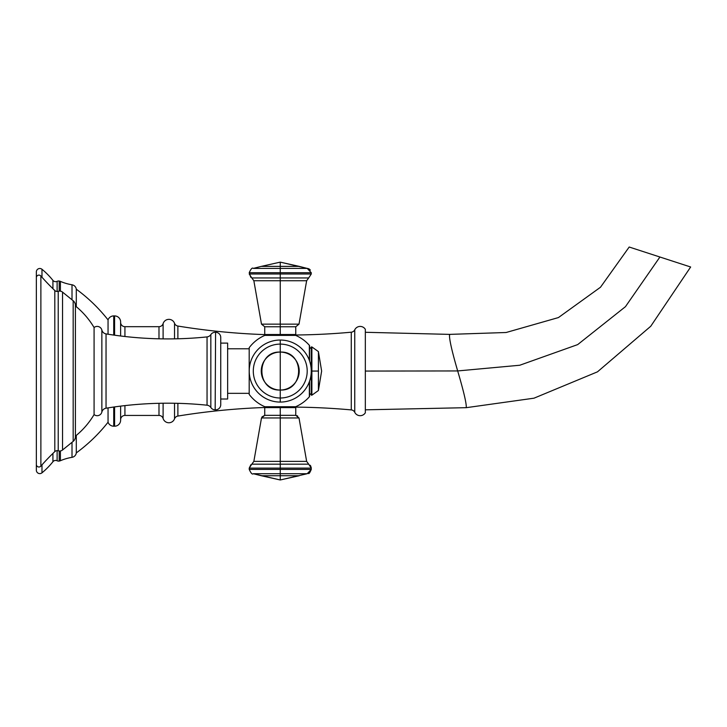 <?xml version="1.0" encoding="UTF-8"?>
<svg xmlns="http://www.w3.org/2000/svg" width="727" height="727" viewBox="0 0 727 727"><rect width="100%" height="100%" fill="white"/><g stroke="black" fill="none" stroke-linecap="round" stroke-linejoin="round"><path stroke-width="1.09" d="M36.35 470.169L36.35 462.39L36.35 470.169A3.444 3.444 0 0 0 41.984 472.832L41.984 464.862L41.984 472.832A74.536 74.536 0 0 0 52.926 461.727A74.536 74.536 0 0 1 41.984 472.832A3.444 3.444 0 0 1 36.35 470.169M36.35 279.722L36.35 271.943A3.444 3.444 0 0 1 41.984 269.281A74.536 74.536 0 0 1 52.926 280.386L52.926 288.701L52.926 280.386A74.536 74.536 0 0 0 41.984 269.281L41.984 277.251L41.984 269.281A3.444 3.444 0 0 0 36.35 271.943L36.35 279.722M52.926 453.421L52.926 461.727A3.444 3.444 180 0 1 57.124 460.773L57.124 450.649L57.124 460.773A3.444 3.444 0 0 0 59.205 461.072A5.171 5.171 0 0 0 60.396 460.727A49.981 49.981 0 0 1 72.009 457.338L72.009 442.316L72.009 457.338A49.981 49.981 0 0 0 60.396 460.727A5.171 5.171 0 0 1 59.205 461.072L59.205 451.004L59.205 461.072A3.444 3.444 0 0 1 57.124 460.773A3.444 3.444 0 0 0 52.926 461.727L52.926 453.421M72.009 299.797L72.009 284.784A49.981 49.981 0 0 1 60.396 281.385L60.396 291.154L60.396 281.385A49.981 49.981 0 0 0 72.009 284.784A5.171 5.171 0 0 1 76.299 289.21A162.43 162.43 0 0 1 108.05 319.898L108.05 334.22L108.05 319.898A162.43 162.43 0 0 0 76.299 289.21A5.171 5.171 0 0 0 72.009 284.784L72.009 299.797M60.396 450.958L60.396 460.727L60.396 450.958M108.05 407.892L108.05 422.214A162.43 162.43 0 0 1 76.299 452.903L76.299 435.4L76.299 452.903A162.43 162.43 0 0 0 108.05 422.214A6.034 6.034 0 0 0 113.73 426.204L114.593 426.204L113.73 426.204L113.73 407.038L113.73 426.204A6.034 6.034 180 0 1 108.05 422.214L108.05 407.892M76.299 306.712L76.299 289.21L76.299 306.712M72.009 457.338A5.171 5.171 0 0 0 76.299 452.903A5.171 5.171 0 0 1 72.009 457.338M60.396 281.385A5.171 5.171 0 0 0 59.205 281.04A5.171 5.171 0 0 1 60.396 281.385M59.205 291.109L59.205 281.04L59.205 291.109M57.124 291.463L57.124 281.34A3.444 3.444 0 0 1 59.205 281.04A3.444 3.444 0 0 0 57.124 281.34A3.444 3.444 180 0 1 52.926 280.386A3.444 3.444 0 0 0 57.124 281.34L57.124 291.463M177.879 326.05A689.341 689.341 0 0 0 264.746 334.62A689.341 689.341 0 0 1 177.879 326.05L177.879 338.782L177.879 326.05A4.307 4.307 0 0 1 174.535 323.297A6.034 6.034 180 0 0 163.102 323.633A6.034 6.034 0 0 1 174.535 323.297L174.535 338.855L174.535 323.297A4.307 4.307 180 0 0 177.879 326.05M295.607 335.002A689.341 689.341 0 0 0 351.268 332.203A689.341 689.341 0 0 1 295.607 335.002M351.268 409.91A689.341 689.341 0 0 0 295.607 407.111A689.341 689.341 0 0 1 351.268 409.91L351.268 332.203L351.268 409.91A4.307 4.307 180 0 1 354.749 412.309L354.749 329.804A6.034 6.034 180 0 1 360.165 326.423A6.034 6.034 0 0 1 365.336 329.349L365.336 412.763A6.034 6.034 0 0 1 360.165 415.69A6.034 6.034 180 0 1 354.749 412.309A6.034 6.034 0 0 0 360.165 415.69A6.034 6.034 180 0 0 365.336 412.763L365.336 329.349A6.034 6.034 180 0 0 360.165 326.423A6.034 6.034 0 0 0 354.749 329.804A4.307 4.307 180 0 1 351.268 332.203A4.307 4.307 0 0 0 354.749 329.804L354.749 412.309A4.307 4.307 0 0 0 351.268 409.91M264.746 407.493A689.341 689.341 0 0 0 177.879 416.062A689.341 689.341 0 0 1 264.746 407.493L295.762 407.593L280.249 407.593L280.249 415.344L280.249 406.729L280.249 407.593L264.737 407.593L264.737 415.344L280.249 415.344L264.737 415.344L261.902 416.989M177.879 403.331L177.879 416.062A4.307 4.307 180 0 0 174.535 418.816A6.034 6.034 0 0 1 163.102 418.488A6.034 6.034 180 0 0 174.535 418.816A4.307 4.307 0 0 1 177.879 416.062L177.879 403.331M120.618 420.17L120.618 406.12L120.618 420.17A6.034 6.034 0 0 1 114.593 426.204A6.034 6.034 0 0 0 120.618 420.17M120.618 335.992L120.618 321.943A6.034 6.034 0 0 0 114.593 315.909L113.73 315.909L114.593 315.909L114.593 335.192L114.593 315.909A6.034 6.034 0 0 1 120.618 321.943L120.618 335.992M114.593 406.92L114.593 426.204L114.593 406.92M113.73 335.074L113.73 315.909A6.034 6.034 0 0 0 108.05 319.898A6.034 6.034 180 0 1 113.73 315.909L113.73 335.074M158.986 326.677L124.926 326.677L158.986 326.677L158.986 338.809L158.986 326.677A4.307 4.307 180 0 0 163.102 323.633A4.307 4.307 0 0 1 158.986 326.677M124.926 415.435L158.986 415.435L124.926 415.435L124.926 405.611L124.926 415.435A4.307 4.307 180 0 0 120.618 419.743A4.307 4.307 0 0 1 124.926 415.435M158.986 403.303L158.986 415.435A4.307 4.307 0 0 1 163.102 418.488L163.102 403.231L163.102 418.488A4.307 4.307 180 0 0 158.986 415.435L158.986 403.303M124.926 336.501L124.926 326.677A4.307 4.307 0 0 1 120.618 322.37A4.307 4.307 180 0 0 124.926 326.677L124.926 336.501M163.102 338.882L163.102 323.633L163.102 338.882M174.535 403.258L174.535 418.816L174.535 403.258M365.336 371.061L457.674 370.943C463.735 391.489 466.598 403.73 466.261 407.674L365.336 409.828L466.261 407.674C466.598 403.73 463.735 391.489 457.674 370.943L519.75 365.245L577.674 344.607L625.438 306.685L659.916 257.013L690.65 267L650.747 326.259L597.485 371.833L533.991 398.187L466.261 407.674L533.991 398.187L597.485 371.833L650.747 326.259L690.65 267L659.916 257.013L625.438 306.685L577.674 344.607L519.75 365.245L457.674 370.943L365.336 371.061M449.568 334.384C449.004 338.264 451.703 350.45 457.674 370.943C451.703 350.45 449.004 338.264 449.568 334.384L506.119 332.503L558.427 317.572L600.493 287.238L629.191 247.026L600.493 287.238L558.427 317.572L506.119 332.503L449.568 334.384L365.336 332.284L449.568 334.384L449.64 334.947M629.191 247.026L659.916 257.013L629.191 247.026M36.35 464.417L36.35 277.696A2.581 2.581 0 0 1 40.876 275.996L40.876 466.116A226.624 226.624 0 0 1 54.807 451.603L54.807 290.518A226.624 226.624 0 0 1 40.876 275.996A226.624 226.624 0 0 0 54.807 290.518L54.807 451.603A226.624 226.624 0 0 0 40.876 466.116A2.581 2.581 0 0 1 36.35 464.417L36.35 277.696A2.581 2.581 0 0 1 40.876 275.996L40.876 466.116A2.581 2.581 0 0 1 36.35 464.417M58.224 450.804L58.224 291.309A4.653 4.653 0 0 1 62.549 292.127L62.549 449.986A4.653 4.653 0 0 1 58.224 450.804A4.653 4.653 0 0 0 62.549 449.986L62.549 292.127L73.173 300.733L73.173 441.38L62.549 449.986L73.173 441.38L73.173 300.733A6.034 6.034 0 0 1 75.381 305.958A6.034 6.034 0 0 0 73.173 300.733L62.549 292.127A4.653 4.653 0 0 0 58.224 291.309A3.444 3.444 0 0 1 54.807 290.518A3.444 3.444 180 0 0 58.224 291.309L58.224 450.804A3.444 3.444 180 0 0 54.807 451.603A3.444 3.444 0 0 1 58.224 450.804M75.381 436.155A6.034 6.034 0 0 1 73.173 441.38A6.034 6.034 0 0 0 75.381 436.155M94.083 327.541L94.083 414.572A80.134 80.134 0 0 1 75.408 436.136A80.134 80.134 0 0 0 94.083 414.572L94.083 327.541A80.134 80.134 0 0 0 75.408 305.976A80.134 80.134 0 0 1 94.083 327.541A4.825 4.825 0 0 1 101.862 330.058L101.862 412.055A4.825 4.825 0 0 1 94.083 414.572A4.825 4.825 0 0 0 101.862 412.055A5.171 5.171 0 0 1 106.042 408.21A384.219 384.219 0 0 1 207.05 405.203L207.05 336.91A384.219 384.219 0 0 1 106.042 333.902L106.042 408.21L106.042 333.902A384.219 384.219 0 0 0 207.05 336.91L207.05 405.203A384.219 384.219 0 0 0 106.042 408.21A5.171 5.171 0 0 0 101.862 412.055L101.862 330.058A4.825 4.825 0 0 0 94.083 327.541M215.583 332.284L215.165 409.828L215.583 332.284A5.171 5.171 0 0 1 220.744 337.455L220.744 404.666L220.744 337.455A5.171 5.171 0 0 0 215.583 332.284M227.642 399.014L220.744 399.014L227.642 399.014L227.642 343.099L227.642 399.014M220.744 343.099L227.642 343.099L220.744 343.099M220.744 404.666A5.171 5.171 0 0 1 215.583 409.828A5.171 5.171 0 0 0 220.744 404.666M210.839 407.502L210.839 334.611A5.171 5.171 0 0 1 215.165 332.284A5.171 5.171 0 0 0 210.839 334.611A5.171 5.171 0 0 1 207.05 336.91A5.171 5.171 0 0 0 210.839 334.611L210.839 407.502A5.171 5.171 0 0 0 215.165 409.828A5.171 5.171 0 0 1 210.839 407.502A5.171 5.171 0 0 0 207.05 405.203A5.171 5.171 0 0 1 210.839 407.502M106.042 333.902A5.171 5.171 0 0 1 101.862 330.058A5.171 5.171 0 0 0 106.042 333.902M249.188 394.407L249.188 347.706A38.858 38.858 0 0 1 264.828 335.383L295.662 335.383A38.858 38.858 0 0 1 309.348 345.307L309.348 360.319L309.348 345.307A38.858 38.858 0 0 0 295.662 335.383L264.828 335.383A38.858 38.858 0 0 0 249.188 347.706L249.188 394.407A38.858 38.858 0 0 0 264.828 406.729A38.858 38.858 0 0 1 249.188 394.407M309.348 381.793L309.348 396.806A38.858 38.858 0 0 1 295.662 406.729L264.828 406.729L295.662 406.729A38.858 38.858 0 0 0 309.348 396.806A0.863 0.863 0 0 0 309.566 396.242L309.566 381.184L309.566 396.242A0.863 0.863 0 0 1 309.348 396.806L309.348 381.793M309.566 360.928L309.566 345.879A0.863 0.863 0 0 0 309.348 345.307A0.863 0.863 0 0 1 309.566 345.879L309.566 360.928M227.642 348.778L249.188 348.778L227.642 348.778M249.188 393.334L227.642 393.334L249.188 393.334M295.762 334.52L280.249 334.52L280.249 326.768L295.762 326.768L280.249 326.768L280.249 334.52L264.737 334.52L295.762 334.52L294.898 335.383L295.762 334.52L294.898 335.383L295.762 334.52L294.898 335.383L295.762 334.52L294.898 335.383L295.762 334.52L295.762 326.768L299.006 324.151L280.249 324.151L280.249 280.731L306.649 280.731L280.249 280.731L280.249 324.151L261.493 324.151L299.006 324.151L306.676 280.549M250.833 277.35L249.225 272.707C250.969 268.817 252.324 267.382 253.296 268.408L261.266 266.382L280.249 266.382L280.249 272.707L249.225 272.707L280.249 272.707L280.249 268.408L253.296 268.408L307.203 268.408L299.224 266.382L280.249 266.382C255.768 266.382 255.768 266.382 280.249 266.382L280.249 262.138L280.249 266.382C304.731 266.382 304.731 266.382 280.249 266.382L280.249 268.408L307.203 268.408L311.265 272.707L311.265 273.997L280.249 273.997L280.249 272.707L311.265 272.707L280.249 272.707L280.249 273.997L249.225 273.997L311.265 273.997L308.693 277.941L280.249 277.941L280.249 280.731L280.249 277.941L251.806 277.941L253.85 280.731L280.249 280.731L253.85 280.731L261.493 324.151L264.737 326.768L280.249 326.768L280.249 324.151L280.249 326.768L264.737 326.768L264.737 334.52L264.737 326.768L261.493 324.151L253.85 280.731M311.265 273.997L308.693 277.941L280.249 277.941L280.249 273.997L280.249 277.941L251.806 277.941L249.225 273.997M280.249 335.383L280.249 334.52L280.249 335.383M280.249 402.076A31.025 31.025 0 0 0 311.265 371.061A31.025 31.025 0 0 0 280.249 340.036A31.025 31.025 0 0 0 249.225 371.061A31.025 31.025 0 0 0 280.249 402.076A31.025 31.025 0 0 1 249.225 371.061A31.025 31.025 0 0 1 280.249 340.036L280.249 352.077C304.731 350.905 304.731 391.208 280.249 390.035L280.249 352.077L280.249 390.035C255.768 391.208 255.768 350.905 280.249 352.077A18.975 18.975 0 0 1 299.224 371.061A18.975 18.975 0 0 1 280.249 390.035L280.249 398.005A26.954 26.954 0 0 0 307.203 371.061A26.954 26.954 0 0 0 280.249 344.107A26.954 26.954 0 0 0 253.296 371.061A26.954 26.954 0 0 0 280.249 398.005L280.249 390.035A18.975 18.975 0 0 1 261.266 371.061A18.975 18.975 0 0 1 280.249 352.077L280.249 344.107A26.954 26.954 0 0 0 253.296 371.061A26.954 26.954 0 0 0 280.249 398.005L280.249 402.076L280.249 398.005A26.954 26.954 0 0 0 307.203 371.061A26.954 26.954 0 0 0 280.249 344.107L280.249 340.036A31.025 31.025 0 0 1 311.265 371.061A31.025 31.025 0 0 1 280.249 402.076M295.762 407.593L294.898 406.729L295.762 407.593L295.762 415.344L280.249 415.344L295.762 415.344L297.679 415.998M311.22 467.452L311.265 469.406L307.203 473.713L280.249 473.713L280.249 469.406L311.265 469.406L280.249 469.406L280.249 468.115L311.265 468.115L280.249 468.115L280.249 469.406L249.225 469.406L280.249 469.406L280.249 475.731C304.731 475.731 304.731 475.731 280.249 475.731L280.249 479.974L280.249 475.731C255.768 475.731 255.768 475.731 280.249 475.731L299.224 475.731L280.249 479.974L261.266 475.731L280.249 475.731L280.249 473.713L253.296 473.713L280.249 479.974L307.203 473.713L253.296 473.713L261.266 475.731M306.658 461.436L299.006 417.961L306.649 461.381L280.249 461.381L280.249 468.115L249.225 468.115L280.249 468.115L280.249 464.171L308.693 464.171L306.649 461.381L280.249 461.381L280.249 417.961L299.006 417.961L280.249 417.961L280.249 461.381L253.85 461.381L261.493 417.961L280.249 417.961L280.249 415.344L280.249 417.961L261.493 417.961L264.737 415.344M253.296 473.713C252.342 474.749 250.979 473.313 249.225 469.406L249.225 468.115L251.806 464.171L280.249 464.171L280.249 461.381L253.85 461.381L251.806 464.171L308.693 464.171L311.265 468.115M311.292 371.061L311.292 346.933L311.292 371.061L311.883 371.061L311.265 371.061L311.292 395.188L311.292 371.061M309.566 348.651L311.883 346.933L311.883 395.188L311.883 346.933L318.408 351.595L318.408 371.061C318.408 345.952 318.408 345.952 318.408 371.061C318.408 396.16 318.408 396.16 318.408 371.061L311.883 371.061L318.408 371.061L318.408 390.517L321.634 371.061L318.408 351.595M299.224 266.382L280.249 262.138L261.266 266.382L280.249 262.138L307.267 268.408M307.548 268.436L308.43 268.654M308.457 268.663L309.129 268.981M309.402 269.154L310.411 270.126M310.911 466.398L310.156 465.235M249.225 468.115L250.897 464.707M75.408 436.691L75.408 305.422M308.693 277.941L306.649 280.731M264.737 334.52L265.6 335.383M299.006 324.151L295.762 326.768M264.737 407.593L265.6 406.729M307.203 473.713C308.648 472.296 308.43 476.212 311.265 469.406M299.006 417.961L295.762 415.344M309.566 393.461L311.883 395.188L318.408 390.517"/></g></svg>
